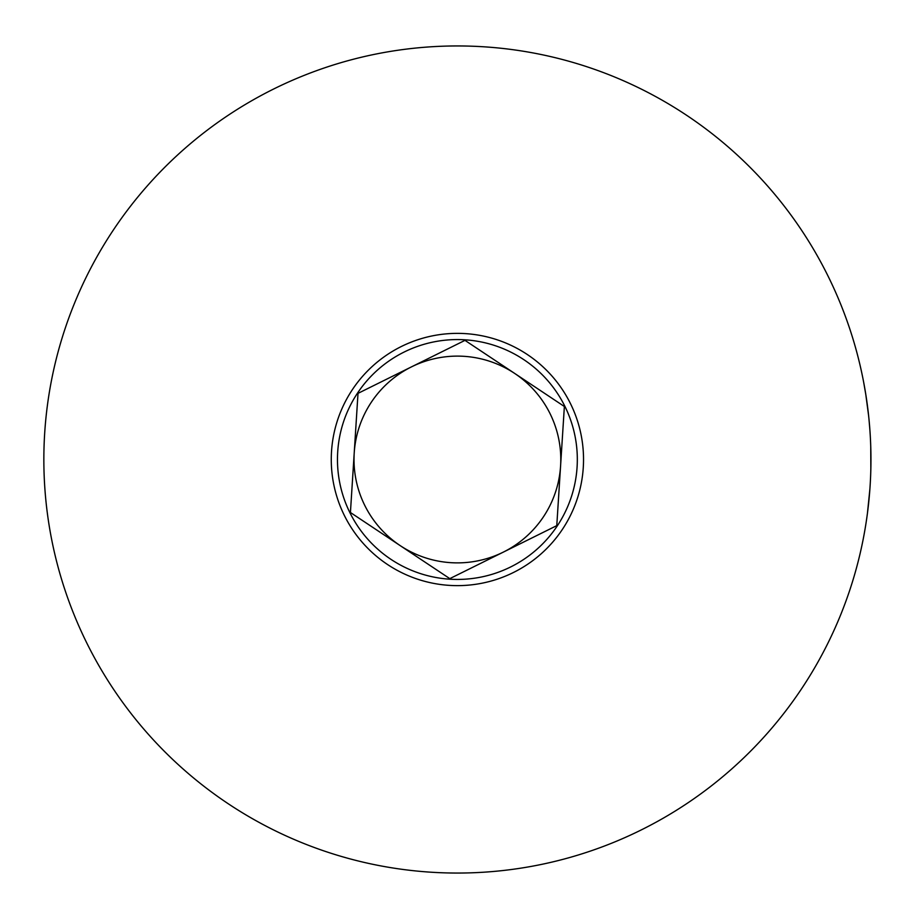 <?xml version="1.0" encoding="UTF-8"?>
<svg xmlns="http://www.w3.org/2000/svg" width="919" height="919" viewBox="0 0 919 919"><rect width="100%" height="100%" fill="white"/><g stroke="black" fill="none" stroke-linecap="round" stroke-linejoin="round"><path stroke-width="1.38" d="M867.984 410.138L868.593 415.48M865.721 393.952L868.627 415.802M868.708 416.583L868.8 417.375M869.006 419.523L869.879 429.77M863.228 379.984L863.389 380.788M863.642 382.12L865.951 395.4M865.997 395.687L866.479 398.903M865.709 393.918L865.503 392.643M866.502 399.018L867.065 402.97M867.295 404.659L867.387 405.325M867.57 406.807L868.271 412.551M867.249 404.291L867.639 407.358M868.237 412.217L868.926 418.696M869.638 426.6L869.765 428.346M868.823 417.697L868.914 418.582M862.975 378.674L863.102 379.317M863.366 380.673L864.584 387.232M864.779 388.335L865.526 392.792M865.675 393.723L866.169 396.801M865.595 393.206L865.698 393.86M866.583 399.593L866.743 400.718M870.913 464.589L870.775 471.332M870.603 442.705L870.764 447.071M870.787 448.265L870.867 451.757M870.741 446.358L870.844 468.69M870.684 474.227L870.626 475.778M870.73 472.825L870.775 471.436M870.936 457.834L870.948 460.419M870.948 459.822L870.913 465.071M870.844 468.724L870.764 471.608M870.638 443.578L870.695 445.164M870.948 457.892L870.89 466.415M870.833 469.138L870.81 470.011M870.695 474.009L870.638 475.33M869.891 489.057L867.456 513.112M870.936 457.8L870.948 460.775M870.902 465.163L870.879 467.208M870.638 443.44L870.661 444.026M870.649 475.284L870.592 476.467M457.398 873.05A413.55 413.55 0 0 0 870.948 459.5A413.55 413.55 0 0 0 457.398 45.95A413.55 413.55 0 0 0 43.848 459.5A413.55 413.55 0 0 0 457.398 873.05M457.398 333.367A126.133 126.133 0 0 0 331.265 459.5A126.133 126.133 0 0 0 457.398 585.633A126.133 126.133 0 0 0 583.531 459.5A126.133 126.133 0 0 0 457.398 333.367M870.913 454.4L870.948 459.707M870.844 468.529L870.833 469.207M358.008 393.366L350.426 512.503L449.805 578.637L503.29 552.135A103.387 103.387 0 0 1 354.217 452.929A103.387 103.387 0 0 1 411.494 366.865L358.008 393.366L411.494 366.865A103.387 103.387 0 0 1 560.579 466.071A103.387 103.387 0 0 1 503.29 552.135L556.776 525.634L564.369 406.497L464.98 340.363L411.494 366.865L464.98 340.363L514.674 373.424M510.642 566.966A119.93 119.93 0 0 1 349.932 512.745A119.93 119.93 0 0 1 404.153 352.034A119.93 119.93 0 0 1 564.852 406.255A119.93 119.93 0 0 1 510.642 566.966M400.121 545.576L449.805 578.637L555.26 526.392"/></g></svg>
